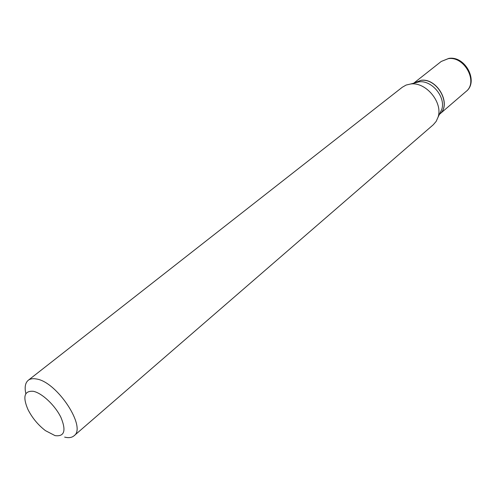 <?xml version="1.0" encoding="UTF-8"?>
<svg xmlns="http://www.w3.org/2000/svg" width="496" height="496" viewBox="0 0 496 496"><rect width="100%" height="100%" fill="white"/><g stroke="black" fill="none" stroke-linecap="round" stroke-linejoin="round"><path stroke-width="0.74" d="M439.499 114.291L439.543 114.247C452.135 104.879 437.553 77.866 421.042 80.296L413.813 83.111M439.394 114.378L439.45 114.328C452.042 104.96 437.46 77.94 420.949 80.377L413.707 83.198M439.828 113.466L441.738 109.455C446.022 97.315 431.892 80.054 419.12 81.828L414.557 82.999M55.062 435.631C64.406 436.821 66.39 430.795 60.996 417.551C55.23 405.48 42.036 393.018 33.325 391.301C24.347 390.612 22.531 396.626 27.875 409.336C32.104 417.768 37.956 424.867 45.421 430.633L55.062 435.631M64.641 437.119C68.659 438.111 71.777 437.677 73.997 435.823C86.986 427.416 56.928 381.629 36.363 378.981C32.928 378.33 30.225 378.77 28.253 380.289C25.24 382.838 24.434 387.295 25.842 393.669M73.997 435.823L433.275 124.769L436.151 121.415L438.036 117.223C443.164 102.697 426.101 81.852 410.812 83.967L406.181 85.033L402.337 87.215L28.253 380.289M441.229 61.461L448.806 58.398C465.533 55.564 478.987 81.983 465.998 91.524C478.504 82.175 464.591 56.023 448.328 58.64L441.229 61.461L413.862 83.074M465.998 91.524L439.543 114.247M441.738 109.455L438.036 117.223M418.99 81.834L410.657 83.985"/></g></svg>
